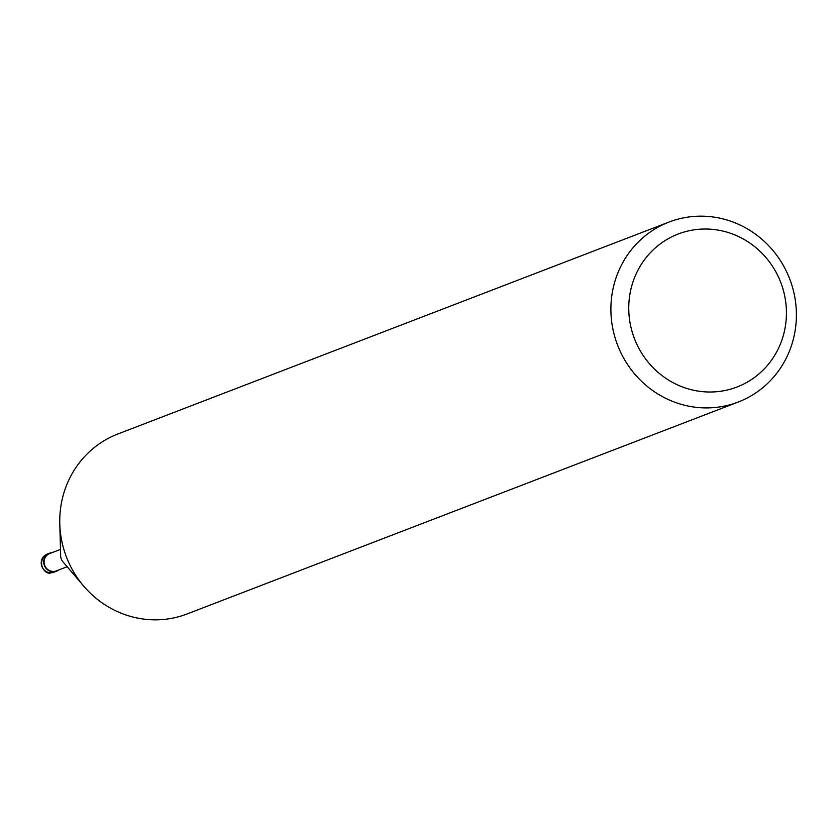 <?xml version="1.0" encoding="UTF-8"?>
<svg xmlns="http://www.w3.org/2000/svg" width="836" height="836" viewBox="0 0 836 836"><rect width="100%" height="100%" fill="white"/><g stroke="black" fill="none" stroke-linecap="round" stroke-linejoin="round"><path stroke-width="1.25" d="M57.663 570.371A9.395 8.987 -111 0 1 44.047 563.234A9.395 8.987 -111 0 1 51.006 553.056A9.395 8.987 -111 0 0 53.483 571.563A9.395 8.987 -111 0 0 57.653 570.371M67.141 566.724L56.325 570.883A9.28 8.872 -111 0 1 44.287 563.955A9.28 8.872 -111 0 1 49.669 553.568L60.474 549.409M698.624 216.19A96.412 92.2 -111 0 1 794.2 294.084A96.412 92.2 -111 0 1 738.251 402.022A96.412 92.2 -111 0 1 708.667 407.884A96.412 92.2 -111 0 1 613.091 329.99A96.412 92.2 -111 0 1 669.04 222.052A96.412 92.2 -111 0 1 698.624 216.19M738.251 402.022L187.107 613.948A96.412 92.2 -111 0 1 157.523 619.81A96.412 92.2 -111 0 1 61.948 541.916A96.412 92.2 -111 0 1 117.897 433.978L669.04 222.052M703.327 229.043A81.949 78.365 -111 0 1 786.321 308.547A81.949 78.365 -111 0 1 711.864 391.99A81.949 78.365 -111 0 1 628.871 312.497A81.949 78.365 -111 0 1 703.327 229.043M83.37 585.712L62.961 561.844A9.28 8.872 -111 0 1 60.652 555.835L59.805 524.444M58.656 569.985A9.635 9.217 -111 0 1 43.942 564.007A9.635 9.217 -111 0 1 51.999 552.669M56.472 571.218L53.974 572.179A9.645 9.217 -111 0 1 53.964 572.19A9.645 9.217 -111 0 1 41.445 564.979A9.645 9.217 -111 0 1 47.035 554.184A9.645 9.217 -111 0 1 47.056 554.184L49.554 553.223M53.964 572.19L50.933 572.785C45.395 575.805 35.269 561.928 47.035 554.184"/></g></svg>
